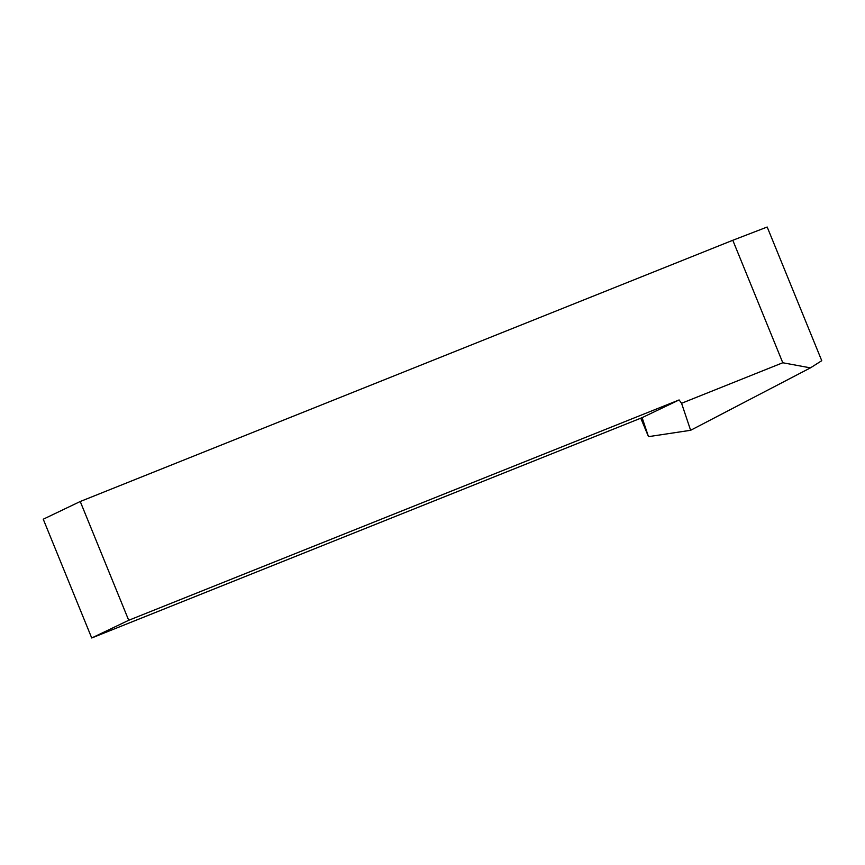 <?xml version="1.0" encoding="UTF-8"?>
<svg xmlns="http://www.w3.org/2000/svg" width="865" height="865" viewBox="0 0 865 865"><rect width="100%" height="100%" fill="white"/><g stroke="black" fill="none" stroke-linecap="round" stroke-linejoin="round"><path stroke-width="1.3" d="M91.722 637.981L128.712 620.281L80.24 501.505L43.25 519.205L91.722 637.981L642.111 417.654L648.49 436.652L640.781 418.184M767.19 227.019L732.796 240.275L782.782 362.759L810.429 367.874L821.75 360.694L767.19 227.019M782.782 362.759L681.566 403.285L690.627 430.294L810.429 367.874M690.627 430.294L648.49 436.652M80.24 501.505L732.796 240.275M128.712 620.281L679.101 399.944L681.566 403.285M679.101 399.944L642.111 417.654"/></g></svg>
